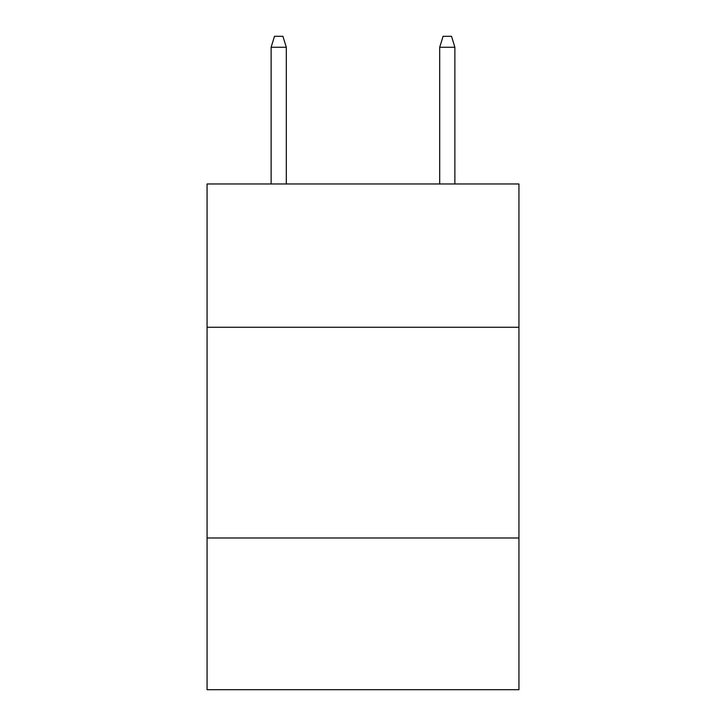 <?xml version="1.0" encoding="UTF-8"?>
<svg xmlns="http://www.w3.org/2000/svg" width="726" height="726" viewBox="0 0 726 726"><rect width="100%" height="100%" fill="white"/><g stroke="black" fill="none" stroke-linecap="round" stroke-linejoin="round"><path stroke-width="1.09" d="M207.064 327.263L518.936 327.263L518.936 183.968L207.064 183.968L207.064 689.7L518.936 689.7L518.936 537.984L207.064 537.984M518.936 537.984L518.936 327.263M286.298 183.968L286.298 47.254L271.125 47.254L271.125 183.968M271.125 47.254L274.501 36.3L282.922 36.3L286.298 47.254M439.702 47.254L443.078 36.3L451.499 36.3L454.875 47.254L439.702 47.254L439.702 183.968M454.875 47.254L454.875 183.968"/></g></svg>
